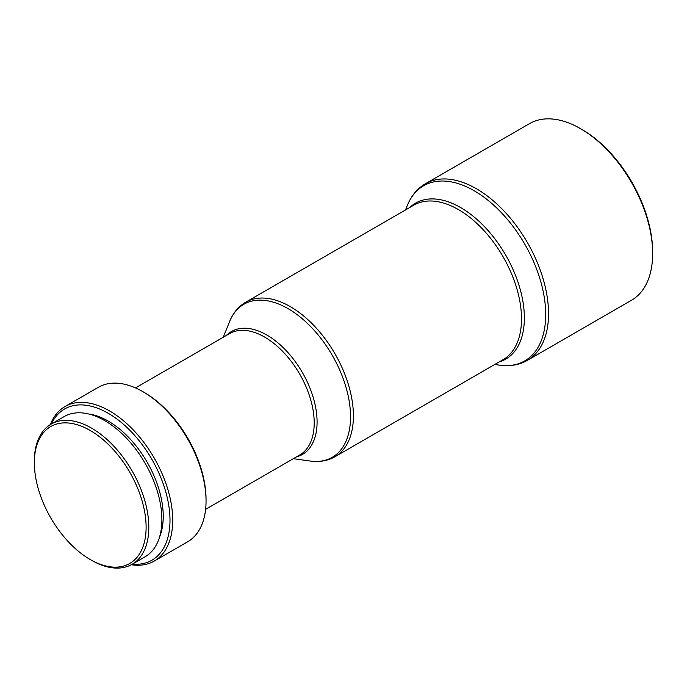 <?xml version="1.0" encoding="UTF-8"?>
<svg xmlns="http://www.w3.org/2000/svg" width="687" height="687" viewBox="0 0 687 687"><rect width="100%" height="100%" fill="white"/><g stroke="black" fill="none" stroke-linecap="round" stroke-linejoin="round"><path stroke-width="1.03" d="M91.586 560.309L90.229 559.536A79.031 45.625 60 0 1 34.35 462.746A79.031 45.625 60 0 1 90.229 430.483A79.031 45.625 60 0 1 146.116 527.273A79.031 45.625 60 0 1 90.229 559.536L91.586 560.309A80.937 46.733 60 0 0 132.05 564.319L145.12 556.779A80.937 46.733 60 0 0 157.529 491.918A80.937 46.733 60 0 0 104.656 420.59A80.937 46.733 60 0 0 64.183 416.58L51.113 424.128A80.937 46.733 60 0 1 91.586 428.138A80.937 46.733 60 0 1 144.459 499.466A80.937 46.733 60 0 1 132.05 564.319M88.434 413.935A77.751 44.895 60 0 1 108.254 421.114A77.751 44.895 60 0 1 159.539 537.097M51.413 423.956A87.309 50.409 60 0 1 108.254 413.308A87.309 50.409 60 0 1 168.762 505.331A87.309 50.409 60 0 1 132.351 564.147M50.357 424.583A89.224 51.516 60 0 1 64.999 406.549A89.224 51.516 60 0 1 109.611 410.963A89.224 51.516 60 0 1 167.903 489.591A89.224 51.516 60 0 1 154.223 561.09A89.224 51.516 60 0 1 131.286 564.748M206.048 500.986L206.048 499.432A87.309 50.409 60 0 0 144.313 392.492L142.956 391.71A89.224 51.516 60 0 1 206.048 500.986A89.224 51.516 60 0 1 187.568 541.837L154.223 561.09M581.898 129.448L580.549 128.667A101.968 58.876 60 0 1 580.549 128.667A101.968 58.876 60 0 1 652.65 253.555A101.968 58.876 60 0 1 631.533 300.236L527.427 360.34A101.968 58.876 60 0 0 543.056 278.63A101.968 58.876 60 0 0 476.443 188.77A101.968 58.876 60 0 0 425.459 183.721L529.557 123.617A101.968 58.876 60 0 1 580.541 128.667L581.898 129.448A100.062 57.768 60 0 1 652.65 251.992L652.65 253.555M64.999 406.549L98.344 387.296A89.224 51.516 60 0 1 142.956 391.71L144.313 392.492M34.35 462.746L34.35 461.183A80.937 46.733 60 0 1 51.113 424.128M135.502 387.915L229.587 333.599A70.108 40.473 60 0 1 264.632 337.077A70.108 40.473 60 0 1 310.438 398.855A70.108 40.473 60 0 1 299.687 455.026L205.611 509.342M226.332 335.479A70.967 40.971 60 0 1 266.899 335.058A70.967 40.971 60 0 1 314.62 402.625A70.967 40.971 60 0 1 296.432 456.907M223.258 337.248L229.621 321.516A88.365 51.018 60 0 1 288.059 308.643A88.365 51.018 60 0 1 349.52 403.295A88.365 51.018 60 0 1 310.172 461.037C319.326 462.325 327.579 460.9 334.938 456.752L503.03 359.705A89.224 51.516 60 0 0 516.71 288.214A89.224 51.516 60 0 0 458.418 209.587A89.224 51.516 60 0 0 413.806 205.164L245.714 302.211A89.224 51.516 60 0 1 290.326 306.634A89.224 51.516 60 0 1 348.61 385.261A89.224 51.516 60 0 1 334.938 456.752M409.873 207.431A90.083 52.006 60 0 1 460.668 207.586A90.083 52.006 60 0 1 521.055 292.593A90.083 52.006 60 0 1 499.097 361.98M405.493 209.964L407.4 205.301A101.118 58.378 60 0 1 474.193 190.763A101.118 58.378 60 0 1 544.508 298.948A101.118 58.378 60 0 1 499.707 365.183C509.969 366.592 519.217 364.977 527.427 360.34M293.366 458.676L310.172 461.037M494.717 364.505L499.707 365.183M407.4 205.301C411.315 195.709 417.335 188.513 425.459 183.721M229.621 321.516C233.082 312.946 238.441 306.514 245.714 302.211"/></g></svg>
